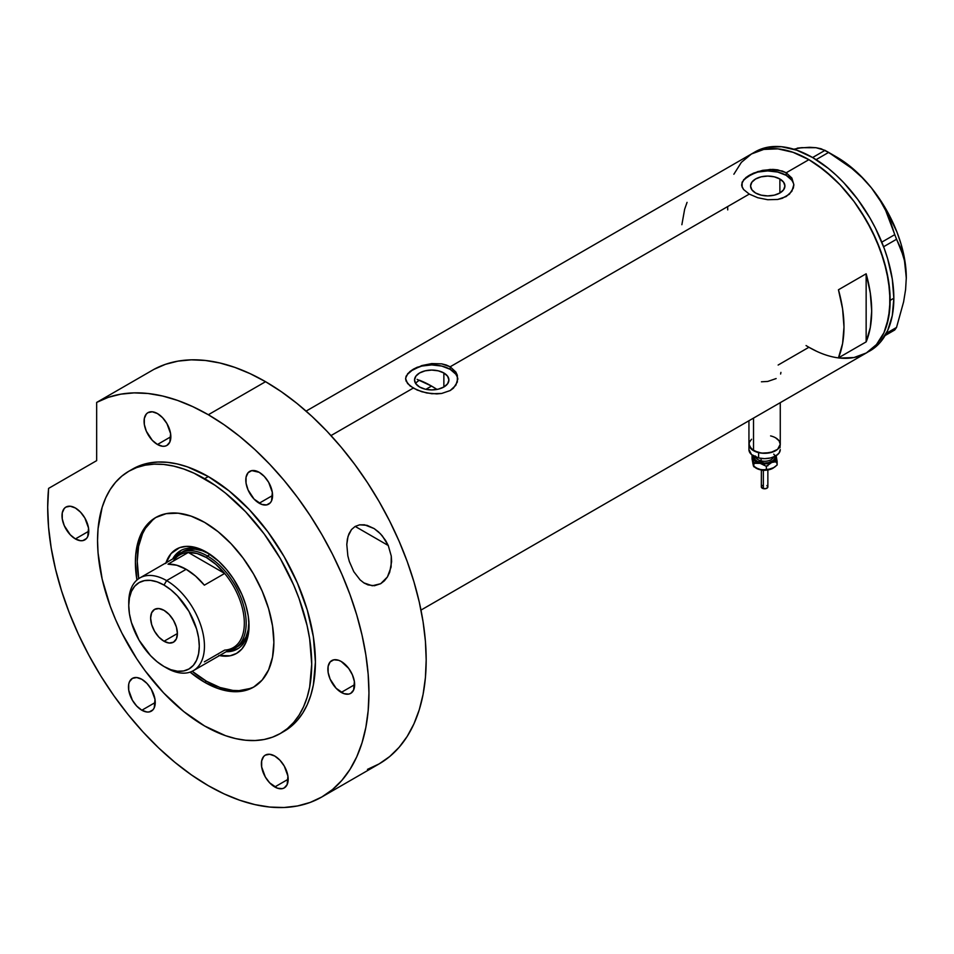 <?xml version="1.0" encoding="UTF-8"?>
<svg xmlns="http://www.w3.org/2000/svg" width="954" height="954" viewBox="0 0 954 954"><rect width="100%" height="100%" fill="white"/><g stroke="black" fill="none" stroke-linecap="round" stroke-linejoin="round"><path stroke-width="1.43" d="M753.517 418.102L753.517 450.67A15.669 9.039 0 0 0 770.593 452.625A15.669 9.039 0 0 0 780.265 444.266L777.629 449.298L770.593 452.625L761.542 453.138L753.517 450.67L753.517 418.102M443.872 372.978L443.872 387.002L438.291 389.16L431.721 389.912L425.15 389.16L419.569 387.002A17.184 9.922 180 0 1 414.537 379.99A17.184 9.922 180 0 1 425.15 370.832A17.184 9.922 180 0 1 443.872 372.978L447.593 376.198L448.905 379.99L447.593 383.782L443.872 387.002L443.872 372.978A17.184 9.922 180 0 1 448.905 379.99A17.184 9.922 180 0 1 438.291 389.16A17.184 9.922 180 0 1 419.569 387.002L415.849 383.782L414.537 379.99L415.849 376.198L419.569 372.978L425.15 370.832L431.721 370.069L438.291 370.832L443.872 372.978M415.765 383.258L417.303 381.672L415.765 383.258M419.39 380.217L417.303 381.672L419.39 380.217A104.439 60.293 -120 0 1 431.542 386.072L425.901 389.327L431.542 386.072L436.968 389.435A104.439 60.293 -120 0 0 431.542 386.072L417.125 379.382M779.883 178.982L779.883 193.006L774.314 195.153L767.743 195.916L761.161 195.153L755.592 193.006A17.184 9.922 180 0 1 750.559 185.994A17.184 9.922 180 0 1 761.161 176.824A17.184 9.922 180 0 1 779.883 178.982L783.616 182.202L784.915 185.994L783.616 189.786L779.883 193.006L779.883 178.982A17.184 9.922 180 0 1 784.915 185.994A17.184 9.922 180 0 1 774.314 195.153A17.184 9.922 180 0 1 755.592 193.006L751.871 189.786L750.559 185.994L751.871 182.202L755.592 178.982L761.161 176.824L767.743 176.073L774.314 176.824L779.883 178.982M743.607 179.757L753.255 173.246L762.663 170.337L772.812 169.395L777.725 169.86L786.203 172.769L808.909 159.664L816.874 164.708L832.496 177.313L839.997 184.754L854.045 201.532L860.448 210.715L871.706 230.212L880.554 250.616L886.648 271.115L889.76 290.946L889.76 309.334L886.648 325.576L883.964 332.696L876.452 344.573L866.351 352.956A114.885 66.327 -120 0 0 883.964 260.895A114.885 66.327 -120 0 0 808.909 159.664L786.203 172.769L791.868 178.028L793.847 184.647L793.346 188.057L789.459 194.163L782.232 198.337L777.713 199.458L767.743 199.732L757.774 197.728L749.272 194.091L743.595 189.536L741.747 185.875L742.129 182.178L746.028 177.42L757.786 171.589L770.295 169.418L782.232 170.993L786.203 172.769L786.203 175.333A26.116 15.073 0 0 0 758.335 171.935A26.116 15.073 0 0 0 741.663 185.267M793.823 185.374A26.116 15.073 0 0 0 786.203 175.333L786.203 172.769L791.868 178.028L793.847 184.659L791.868 191.289L786.191 196.548L777.713 199.458L767.743 199.732L757.774 197.728L749.272 194.091L450.181 366.777L455.845 372.024L457.336 375.256L457.336 382.053L453.436 388.159L450.181 390.556L441.69 393.453L436.801 393.907L426.641 392.965L417.22 390.067L409.993 385.893L406.106 381.111L405.605 378.643L406.118 376.174L410.017 371.416L421.763 365.585L431.733 363.581L441.702 363.856L450.181 366.777L749.272 194.091L743.595 189.536L742.129 187.115L742.129 182.178M407.596 373.765L413.261 369.222L417.244 367.254L431.733 363.581L441.702 363.856L446.222 364.988L450.181 366.777L450.181 369.329A26.116 15.073 0 0 0 422.312 365.931A26.116 15.073 0 0 0 405.641 379.263M405.605 378.655L406.118 376.174M457.813 379.37A26.116 15.073 0 0 0 450.181 369.329L450.181 366.777L455.845 372.024L457.825 378.655L455.845 385.285L450.181 390.556L441.69 393.453L431.733 393.728L421.751 391.724L413.261 388.087L331.002 435.573L413.261 388.087L407.585 383.532L405.605 378.643M866.149 341.878L838.447 357.857A114.885 66.327 -120 0 0 838.447 289.777L866.149 273.786A114.885 66.327 60 0 1 866.149 341.878L838.447 357.857L842.597 343.523L843.992 327.019L842.597 308.893L838.447 289.777L866.149 273.786L866.149 341.878L866.149 273.786L870.286 292.902L871.682 311.028L870.286 327.544L866.149 341.878M808.909 347.268L816.874 351.418L808.909 347.268L778.142 365.036M868.164 351.847A114.885 66.327 -120 0 0 870.048 350.833A114.885 66.327 -120 0 0 893.838 298.232L890.142 300.367L888.579 281.168L883.964 260.895L876.452 240.348L866.351 220.302L854.045 201.532L839.997 184.754L824.757 170.611L808.909 159.664A114.885 66.327 -120 0 0 751.466 153.976L763.772 149.42L777.82 148.86L793.06 152.318L808.909 159.664L793.06 152.318L777.82 148.86L763.772 149.42L751.466 153.976A114.885 66.327 60 0 1 839.997 184.754A114.885 66.327 60 0 1 890.142 300.367A114.885 66.327 60 0 1 866.351 352.956L854.045 357.523L839.997 358.072L854.045 357.523L866.351 352.956A114.885 66.327 60 0 1 806.058 345.563M733.864 174.236L741.365 162.359L751.466 153.976L741.365 162.359L733.864 174.236M687.059 202.367L684.65 209.224L681.871 224.715M457.324 377.045L455.845 374.218L450.181 369.329L441.714 366.062L431.721 364.917L421.728 366.062L413.261 369.329L407.596 374.218L406.118 377.045M793.346 183.049L791.856 180.223L786.203 175.333L777.725 172.066L767.743 170.921L757.75 172.066L749.272 175.333L743.619 180.223L742.129 183.049M780.921 372.382L780.611 374.028M761.423 381.803L767.779 381.433L776.139 378.559M777.617 439.245L775.674 437.874L779.072 440.808L780.265 444.266A15.669 9.039 180 0 1 758.609 452.625A15.669 9.039 180 0 1 748.938 444.266A15.669 9.039 0 0 0 753.517 450.67L749.236 446.031L749.236 442.501L751.573 439.245M727.723 209.892A114.885 66.327 60 0 1 727.675 206.565M885.073 335.569L894.745 329.977L885.073 335.569M794.181 149.134L801.754 147.667L797.234 148.156L809.588 147.298L816.004 147.703L825.043 150.35L812.605 157.529L796.757 150.183L781.517 146.725L767.469 147.286L755.163 151.841L306.103 411.102M809.934 147.727L801.754 147.667L816.004 147.703L821.096 148.764L828.621 152.413L816.111 159.64L828.621 152.413L851.66 168.262L862.07 177.527L871.455 187.902L879.29 198.909L885.694 210.524L890.786 222.532L894.745 234.66L881.794 242.137L894.745 234.66L903.605 256.662L905.596 266.691L906.3 277.721L905.596 289.611L903.593 301.941L896.533 327.437L886.302 333.34L896.533 327.437L894.745 329.977L896.533 327.437L903.593 301.941L905.596 289.611L906.3 277.721A98.56 56.906 -120 0 0 871.455 187.902L879.29 198.909L885.694 210.524L896.533 239.275L900.481 247.515L904.75 261.563L906.3 278.377M883.607 246.74L896.533 239.275L883.607 246.74M755.163 151.841A114.885 66.327 -120 0 1 843.694 182.619A114.885 66.327 -120 0 1 893.838 298.232L892.276 315.631L887.649 330.561L880.148 342.45L875.402 347.101L866.351 352.956L876.452 344.573L883.964 332.696L888.579 317.765L890.142 300.367L893.838 298.232L892.276 279.033L887.649 258.772L884.251 248.481L875.402 228.078L870.048 218.168L857.729 199.398L843.694 182.619L836.181 175.19L828.454 168.488L812.605 157.529L825.043 150.35L840.462 159.95L851.66 168.262L862.07 177.527L871.455 187.902A98.56 56.906 -120 0 0 836.61 157.005L854.641 170.158L863.275 178.529L871.455 187.902L885.884 209.021L896.963 232.084L900.993 243.854L903.927 255.517L906.3 277.721A98.56 56.906 -120 0 1 906.3 278.091M207.698 552.867A56.787 32.782 -120 0 0 172.626 559.02A56.787 32.782 60 0 1 180.485 550.708A56.787 32.782 60 0 1 207.698 552.867M165.96 562.872A60.185 34.749 60 0 1 206.481 552.139L218.836 561.381L226.539 569.526L233.48 578.875L241.863 594.402L245.798 605.17L248.219 615.783L249.03 625.848L248.219 634.959L245.798 642.781L241.863 649.006L236.568 653.395L230.117 655.792L218.836 655.434M210.166 554.381L202.606 550.875L195.332 549.218L188.63 549.48L182.751 551.662A54.831 31.661 60 0 1 209.391 553.94M181.141 550.351A56.787 32.782 -120 0 0 173.926 558.269L176.776 554.107L181.773 549.969M254.503 686.594A97.916 56.524 60 0 1 206.481 681.228A97.916 56.524 60 0 1 192.207 671.27L206.481 681.228L219.98 687.488L232.967 690.434L239.12 690.624L250.401 688.43M152.962 519.668L145.413 528.337L142.516 533.751L138.569 546.475L137.245 561.31L138.735 578.637A97.916 56.524 60 0 1 156.611 517.032M165.757 563.504L171.088 553.547L179.483 547.703L186.412 546.356L194.127 547.119L206.481 552.139A60.185 34.749 60 0 1 249.03 625.848A60.185 34.749 60 0 1 219.48 655.577M238.56 648.326L232.478 650.58L227.446 650.974A56.787 32.782 -120 0 0 237.916 648.684M249.018 624.429A56.787 32.782 60 0 1 237.272 649.078A56.787 32.782 60 0 1 226.158 651.725A56.787 32.782 -120 0 0 249.018 624.429M248.946 621.531L248.195 629.831L245.989 636.962L242.411 642.626L237.582 646.633A54.831 31.661 60 0 1 236.163 647.372M248.934 622.425A54.831 31.661 60 0 1 237.582 646.633L234.815 648.231A54.831 31.661 60 0 1 228.221 650.533A54.831 31.661 -120 0 0 244.629 609.725A54.831 31.661 -120 0 0 207.4 555.979L206.481 557.577A53.531 30.898 60 0 1 224.667 573.449L204.359 585.172A53.531 30.898 -120 0 0 186.173 569.299L166.604 580.604L164.016 585.076A49.87 28.787 60 0 1 199.279 646.156A49.87 28.787 60 0 1 164.016 666.512L166.604 668.003A53.531 30.898 -120 0 0 204.442 646.156A53.531 30.898 -120 0 0 166.604 580.604A53.531 30.898 60 0 1 201.568 627.768A53.531 30.898 60 0 1 193.364 670.662A53.531 30.898 60 0 1 166.604 668.003A53.531 30.898 -120 0 0 166.604 668.003L164.016 666.512L170.897 669.708L177.504 671.211L183.609 670.96L188.952 668.981L193.34 665.343L196.596 660.192L198.599 653.705L199.279 646.156L198.599 637.821L196.596 629.02L188.952 611.395L177.504 595.964L170.897 589.834L164.016 585.076L157.136 581.88L150.517 580.39L144.424 580.628L139.081 582.608L134.693 586.245L131.437 591.408L129.434 597.884L128.754 605.432L129.434 613.768L131.437 622.568L139.081 640.194L150.517 655.625L157.136 661.754L164.016 666.512A49.87 28.787 60 0 1 128.754 605.432A49.87 28.787 60 0 1 164.016 585.076L166.604 580.604L186.173 569.299A53.531 30.898 -120 0 0 167.987 564.172L188.296 552.449L224.667 573.449A53.531 30.898 60 0 1 244.331 623.129A53.531 30.898 60 0 1 224.667 650.103L204.359 661.826M164.016 641.255A18.925 10.923 60 0 1 151.65 624.572A18.925 10.923 60 0 1 154.548 609.403A18.925 10.923 60 0 1 164.016 610.333L169.132 614.471L173.473 620.327L176.383 627.016L177.396 633.528L164.016 641.255L158.889 637.117L154.548 631.262L151.65 624.572L150.625 618.061L151.65 612.742L154.548 609.403L158.889 608.557L164.016 610.333A18.925 10.923 60 0 1 176.383 627.016A18.925 10.923 60 0 1 173.473 642.185L169.132 643.032L164.016 641.255L177.396 633.528L176.383 638.846L173.473 642.185A18.925 10.923 60 0 1 164.016 641.255M193.364 670.662L233.241 647.635A53.531 30.898 -120 0 0 224.667 573.449L215.866 564.363L206.481 557.577L197.096 553.523L188.296 552.449A53.531 30.898 60 0 1 206.481 557.577L207.4 555.979A54.831 31.661 60 0 1 243.222 604.287A54.831 31.661 60 0 1 234.815 648.231M210.107 554.417L207.4 555.979L210.107 554.417M174.689 557.828A54.831 31.661 60 0 1 179.984 553.26A54.831 31.661 60 0 1 207.4 555.979A54.831 31.661 -120 0 0 174.689 557.828M173.282 561.119A53.531 30.898 60 0 1 188.296 552.449A53.531 30.898 -120 0 0 179.71 554.918L139.833 577.945A53.531 30.898 60 0 1 166.604 580.604A53.531 30.898 -120 0 0 128.754 602.451L128.754 605.432M128.778 603.977A53.531 30.898 60 0 1 139.833 577.945M224.667 573.449L204.359 585.172L195.558 576.085L186.173 569.299L176.788 565.245L167.987 564.172L188.296 552.449L224.667 573.449M353.803 571.684L349.307 561.429L347.84 555.824L346.791 544.448L348.031 536.351L351.489 529.565L355.138 526.441L359.622 524.831L367.016 525.32L374.147 528.576L378.476 531.879L382.315 535.874L388.266 545.521L391.271 556.099L391.617 561.596L389.685 572.293L387.419 576.955L380.682 583.717L372.263 585.768L363.879 582.882L360.099 579.877L353.803 571.684L349.307 561.429L347.84 555.824L346.791 544.448L347.399 538.95L348.914 533.882L351.489 529.565L355.138 526.441L359.622 524.831L364.535 524.807L374.147 528.576L380.467 533.799L385.619 540.477L388.266 545.521L391.271 556.099L391.092 567.081L387.419 576.955L384.355 580.855L380.682 583.717L374.433 585.732L367.97 584.897L363.879 582.882L360.099 579.877L353.803 571.684M364.678 583.371L363.879 582.882M355.174 526.417L388.266 545.521L355.174 526.417M204.633 682.289L206.481 681.228L204.633 682.289L190.108 672.129A97.916 56.524 60 0 0 204.633 682.289A97.916 56.524 60 0 0 253.585 687.142L243.091 691.018L231.13 691.495L218.144 688.549L204.633 682.289M204.633 522.398A97.916 56.524 60 0 1 268.599 608.676A97.916 56.524 60 0 1 253.585 687.142L262.195 679.999L268.599 669.863L272.534 657.139L273.87 642.316L272.534 625.955L268.599 608.676L262.195 591.17L253.585 574.081L243.091 558.078L231.13 543.78L218.144 531.736L204.633 522.398L191.122 516.138L178.136 513.192L166.163 513.669L155.681 517.545A97.916 56.524 60 0 1 204.633 522.398M208.33 476.559A151.436 87.434 -120 0 0 132.606 469.058L140.393 465.409L148.836 463.06L157.851 462.022L167.344 462.32L177.241 463.942L187.437 466.876L208.33 476.559L229.21 491L249.304 509.639L267.812 531.748L284.042 556.492L297.362 582.918L307.26 610.011L313.353 636.723L315.404 662.04L313.353 684.972L310.801 695.263L307.26 704.648L302.764 713.02L297.362 720.318L291.101 726.447L284.042 731.36A151.436 87.434 -120 0 0 307.26 610.011A151.436 87.434 -120 0 0 208.33 476.559L204.633 478.693L208.33 476.559M204.633 725.994A151.436 87.434 60 0 1 105.703 592.541A151.436 87.434 60 0 1 128.909 471.193A151.436 87.434 60 0 1 204.633 478.693A151.436 87.434 60 0 1 303.563 612.146A151.436 87.434 60 0 1 280.345 733.495A151.436 87.434 60 0 1 204.633 725.994L225.526 735.677L235.721 738.611L245.607 740.244L255.112 740.531L264.127 739.505L272.57 737.144L280.345 733.495L287.404 728.582L293.665 722.44L299.067 715.154L303.563 706.783L307.105 697.398L309.656 687.107L311.719 664.163L309.656 638.858L307.105 625.609L299.067 598.575L293.665 585.052L280.345 558.627L264.127 533.882L245.607 511.761L225.526 493.135L215.127 485.347L194.139 473.232L183.74 469.01L173.545 466.077L163.647 464.443L154.154 464.157L145.139 465.182L136.696 467.543L128.909 471.193L121.85 476.106L115.601 482.247L110.187 489.533L105.703 497.905L102.161 507.289L98.059 528.695L97.546 540.524L98.059 552.938L102.161 579.078L110.187 606.112L115.601 619.635L121.85 632.991L136.696 658.701L145.139 670.805L163.647 692.926L183.74 711.553L204.633 725.994M153.904 369.377L96.664 402.421A227.159 131.151 60 0 1 208.33 414.74L265.558 381.695A227.159 131.151 -120 0 0 153.904 369.377L96.664 402.421L96.664 460.639L48.594 488.388L47.7 507.266L48.559 527.168L51.182 547.87L55.523 569.144L61.533 590.764L69.165 612.48L78.311 634.064L88.889 655.279L100.778 675.897L113.848 695.669L127.955 714.403L142.945 731.885L158.65 747.924L174.904 762.329L191.527 774.97L208.33 785.691A227.159 131.151 60 0 1 48.594 488.388L96.664 460.639L96.664 402.421L108.255 397.353L120.776 394.169L134.097 392.881L148.108 393.501L162.669 396.029L177.647 400.441L192.911 406.702L208.33 414.74A227.159 131.151 60 0 1 356.724 614.913A227.159 131.151 60 0 1 321.903 796.936A227.159 131.151 60 0 1 208.33 785.691L224.071 793.883L239.657 800.215L254.956 804.616L269.791 807.06L284.042 807.501L297.565 805.951L310.217 802.421L321.903 796.936L332.493 789.566L341.878 780.36L349.987 769.425L356.724 756.868L362.031 742.796L365.859 727.353L368.172 710.682L368.948 692.95L368.172 674.323L365.859 654.981L362.031 635.114L356.724 614.913L349.987 594.569L341.878 574.272L332.493 554.238L321.903 534.634L310.217 515.673L297.565 497.523L284.042 480.351L269.791 464.348L254.956 449.644L239.657 436.395L224.071 424.721L208.33 414.74L265.558 381.695L250.151 373.658L234.887 367.397L219.897 362.985L205.337 360.457L191.337 359.837L178.004 361.125L165.495 364.309L153.904 369.377M367.457 769.377L379.132 763.892A227.159 131.151 -120 0 0 413.953 581.868A227.159 131.151 -120 0 0 265.558 381.695L281.299 391.677L296.897 403.351L312.185 416.6L327.031 431.303L341.27 447.307L354.793 464.479L367.457 482.629L379.132 501.589L389.721 521.194L399.106 541.228L407.215 561.524L413.953 581.868L419.271 602.069L423.099 621.936L425.412 641.279L426.188 659.906L425.412 677.638L423.099 694.309L419.271 709.752L413.953 723.824L407.215 736.381L399.106 747.316L389.721 756.522L379.132 763.892L321.903 796.936M75.39 508.005A18.925 10.923 60 0 1 87.756 524.688A18.925 10.923 60 0 1 84.858 539.857A18.925 10.923 60 0 1 75.39 538.927L88.782 531.199L75.39 538.927A18.925 10.923 60 0 1 63.024 522.243A18.925 10.923 60 0 1 65.933 507.075A18.925 10.923 60 0 1 75.39 508.005L80.518 512.143L84.858 517.998L88.519 528.027L87.756 536.518L86.528 538.473L82.831 540.608L80.518 540.703L75.39 538.927L70.274 534.789L64.264 525.63L62.26 518.904L62.26 512.87L64.264 508.458L65.933 507.075L70.274 506.228L75.39 508.005M157.458 413.571A18.925 10.923 60 0 1 169.824 430.254A18.925 10.923 60 0 1 166.914 445.423A18.925 10.923 60 0 1 157.458 444.492L170.838 436.765L157.458 444.492A18.925 10.923 60 0 1 145.091 427.809A18.925 10.923 60 0 1 147.989 412.641A18.925 10.923 60 0 1 157.458 413.571L162.574 417.709L166.914 423.564L170.587 433.593L169.824 442.084L166.914 445.423L164.887 446.174L162.574 446.269L157.458 444.492L152.33 440.354L146.32 431.196L144.328 424.47L144.328 418.436L146.32 414.024L147.989 412.641L152.33 411.794L157.458 413.571M259.19 472.313A18.925 10.923 60 0 1 271.556 488.997A18.925 10.923 60 0 1 268.658 504.165A18.925 10.923 60 0 1 259.19 503.223L272.582 495.496L259.19 503.223A18.925 10.923 60 0 1 246.824 486.54A18.925 10.923 60 0 1 249.733 471.371A18.925 10.923 60 0 1 259.19 472.313L264.318 476.451L268.658 482.307L272.319 492.336L271.556 500.826L270.328 502.782L266.631 504.916L261.801 504.439L254.074 499.097L248.064 489.927L246.06 483.201L246.06 477.179L248.064 472.755L251.761 470.62L259.19 472.313M341.258 661.504A18.925 10.923 60 0 1 353.624 678.187A18.925 10.923 60 0 1 350.714 693.355A18.925 10.923 60 0 1 341.258 692.413L354.638 684.686L341.258 692.413A18.925 10.923 60 0 1 328.892 675.73A18.925 10.923 60 0 1 331.789 660.562A18.925 10.923 60 0 1 341.258 661.504L348.687 668.396L352.384 674.8L354.387 681.526L353.624 690.016L350.714 693.355L348.687 694.107L343.869 693.63L336.13 688.275L330.12 679.117L328.128 672.391L328.128 666.369L330.12 661.945L333.817 659.81L338.646 660.287L341.258 661.504M274.788 756.057A18.925 10.923 60 0 1 287.154 772.74A18.925 10.923 60 0 1 284.256 787.909A18.925 10.923 60 0 1 274.788 786.967L288.18 779.239L274.788 786.967A18.925 10.923 60 0 1 262.422 770.295A18.925 10.923 60 0 1 265.319 755.127A18.925 10.923 60 0 1 274.788 756.057L279.916 760.195L284.256 766.05L287.917 776.079L287.154 784.57L284.256 787.909L282.229 788.66L277.399 788.183L269.672 782.84L265.319 776.985L261.658 766.956L261.658 760.922L263.662 756.498L265.319 755.127L269.672 754.28L274.788 756.057M141.86 679.32A18.925 10.923 60 0 1 154.226 695.991A18.925 10.923 60 0 1 151.328 711.159A18.925 10.923 60 0 1 141.86 710.229L155.24 702.502L141.86 710.229A18.925 10.923 60 0 1 129.494 693.546A18.925 10.923 60 0 1 132.391 678.377A18.925 10.923 60 0 1 141.86 679.32L146.976 683.446L151.328 689.301L154.989 699.33L154.226 707.82L152.986 709.788L149.301 711.911L146.976 712.006L141.86 710.229L136.732 706.091L132.391 700.236L128.73 690.207L128.73 684.173L129.494 681.716L132.391 678.377L136.732 677.531L141.86 679.32M282.169 732.386A151.436 87.434 -120 0 0 284.042 731.36L280.345 733.495M136.935 580.032L135.396 562.371L135.73 554.727L138.378 540.882L140.667 534.824L147.059 524.688L155.681 517.545A97.916 56.524 60 0 0 136.935 580.032M763.355 470.513L763.355 488.651A3.267 1.884 -0 0 0 767.863 486.91L766.42 488.472L763.355 488.651L763.355 470.513M755.461 456A9.135 5.271 0 0 0 761.101 460.865L760.612 462.63A10.446 6.034 180 0 1 754.22 456.382M755.64 457.014A9.135 5.271 0 0 0 761.101 460.865L761.101 458.421L761.101 460.865A9.135 5.271 -0 0 0 773.563 457.014M770.593 435.906A15.669 9.039 180 0 1 780.265 444.266L777.629 449.286L773.312 451.791L764.607 453.317L758.609 452.625L758.609 457.956A15.669 9.039 -0 0 0 780.265 449.596L779.072 453.055L775.685 455.988L770.605 457.956L764.607 458.647L758.609 457.956L758.609 452.625L751.573 449.298L748.938 444.278L748.938 449.596A15.669 9.039 0 0 0 758.609 457.956L751.573 454.629L748.938 449.608M775.948 455.308L775.948 458.814L773.921 461.187L769.103 463.322L764.607 463.847L758.728 462.94L755.282 461.187L753.255 458.814L753.255 455.308M754.352 455.893L754.948 459.375L757.214 461.331L764.607 463.095L768.602 462.63L773.289 460.412L774.839 458.23L774.839 455.881M779.967 447.831L780.265 444.266L779.072 440.808M749.236 442.513L750.118 440.808M773.742 454.14A10.446 6.034 180 0 1 772.394 461.08A10.446 6.034 180 0 1 760.612 462.63L761.101 460.865A9.135 5.271 -0 0 0 773.062 457.98M753.255 465.218L752.062 458.981L752.062 455.547L752.956 457.944A11.746 6.785 180 0 1 753.076 455.726M773.921 467.579L766.134 470.179L758.466 469.225L753.41 465.934L752.062 455.547L753.839 463.31L760.111 463.334A11.746 6.785 180 0 1 752.956 457.944L753.839 466.744L752.849 463.465M756.009 468.092A11.746 6.785 0 0 0 756.295 468.259A11.746 6.785 0 0 0 760.111 469.726L753.839 466.744L753.839 463.31L760.111 463.334L766.372 466.315L771.762 462.44A11.746 6.785 180 0 1 760.111 463.334L766.372 466.315L771.762 462.44L777.14 461.545L776.246 456.167A11.746 6.785 180 0 1 771.762 462.44L777.14 461.545L777.14 464.968L772.907 468.259A11.746 6.785 -0 0 0 772.943 468.235A11.746 6.785 -0 0 1 771.762 468.831L761.745 470.012L755.282 467.591M776.115 455.726A11.746 6.785 180 0 1 776.246 456.167L777.14 464.968L774.541 467.186L768.996 469.654L760.111 469.726A11.746 6.785 0 0 0 771.762 468.831L773.169 468.104M775.459 460.854L775.948 461.7M753.255 461.7L753.743 460.865M754.996 462.356L754.805 463.453M776.019 461.438L776.246 462.571L776.019 461.438M766.372 466.315L766.372 469.738L766.372 466.315M767.135 465.528L767.827 465.85M766.348 470.155L764.607 470.358M763.713 470.31L761.375 469.976L761.34 486.91A3.267 1.884 0 0 0 763.355 488.651L761.34 486.91M763.713 465.135L764.595 465.087M761.399 486.54L761.888 485.86M762.294 485.574L763.355 485.169M766.909 485.574L767.863 486.91L767.863 469.976M780.265 402.66L780.265 444.266M866.351 352.956L420.976 610.095M748.938 420.75L748.938 444.266M836.61 157.005L826.856 151.376M132.606 469.058L128.909 471.193M767.815 469.976L762.544 470.358M756.295 468.259L755.604 467.854"/></g></svg>
